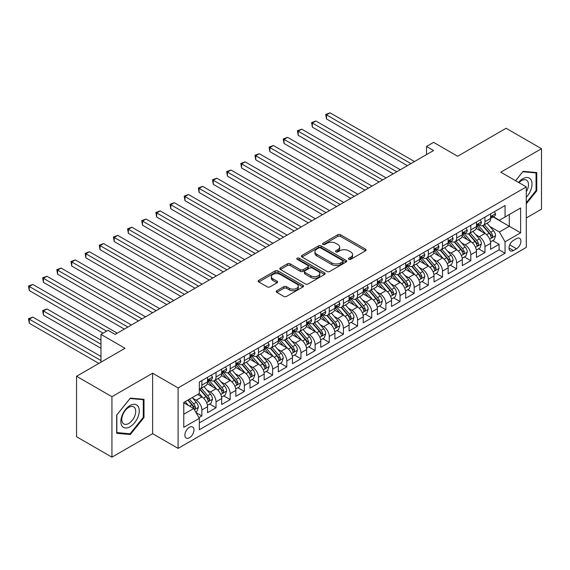 <?xml version="1.0" encoding="UTF-8"?>
<svg xmlns="http://www.w3.org/2000/svg" width="570" height="570" viewBox="0 0 570 570"><rect width="100%" height="100%" fill="white"/><g stroke="black" fill="none" stroke-linecap="round" stroke-linejoin="round"><path stroke-width="0.85" d="M348.84 259.322A1.375 0.791 0 0 0 350.785 259.322L365.541 250.8A1.966 1.133 0 0 0 366.118 250.002A1.966 1.133 0 0 0 365.541 249.197L340.539 234.762A1.966 1.133 0 0 0 337.761 234.762L322.998 243.283A1.375 0.791 0 0 0 322.591 243.846A1.375 0.791 0 0 0 322.998 244.402A1.375 0.791 0 0 0 324.943 244.402L326.852 243.305A6.284 3.627 0 0 1 335.744 243.305L337.825 244.502A6.284 3.627 0 0 1 339.67 247.074A6.284 3.627 0 0 1 337.825 249.639L335.915 250.743A1.375 0.791 0 0 0 335.516 251.306A1.375 0.791 0 0 0 335.915 251.862A1.375 0.791 0 0 0 337.86 251.862L339.77 250.764A6.284 3.627 0 0 1 348.662 250.764L350.75 251.961A6.284 3.627 0 0 1 352.588 254.534A6.284 3.627 0 0 1 350.75 257.099L348.84 258.203A1.375 0.791 0 0 0 348.434 258.766A1.375 0.791 0 0 0 348.84 259.322L348.84 258.203M189.425 437.767A6.405 3.698 120 0 0 193.615 432.124A6.405 3.698 120 0 0 192.632 426.987A6.405 3.698 120 0 0 189.425 427.308A6.405 3.698 120 0 0 185.243 432.951A6.405 3.698 120 0 0 186.226 438.088A6.405 3.698 120 0 0 189.425 437.767M276.771 290.743A1.966 1.133 0 0 0 276.193 291.548A1.966 1.133 0 0 0 276.771 292.353L283.782 296.4A1.966 1.133 0 0 0 286.56 296.4L302.955 286.938A1.966 1.133 0 0 0 303.532 286.133A1.966 1.133 0 0 0 302.955 285.335L277.946 270.892A1.966 1.133 0 0 0 275.168 270.892L258.78 280.362A1.966 1.133 0 0 0 258.203 281.16A1.966 1.133 0 0 0 258.78 281.965L267.252 286.853A1.966 1.133 0 0 0 270.03 286.853L277.048 282.805A1.966 1.133 0 0 0 277.618 282A1.966 1.133 0 0 0 277.048 281.202L272.845 278.773A5.258 3.035 0 0 1 271.306 276.628A5.258 3.035 0 0 1 274.548 273.828A5.258 3.035 0 0 1 280.276 274.483L296.742 283.988A5.258 3.035 0 0 1 298.281 286.133A5.258 3.035 0 0 1 295.032 288.94A5.258 3.035 0 0 1 289.304 288.278L286.56 286.696A1.966 1.133 0 0 0 283.782 286.696L276.771 290.743L276.771 292.353M526.288 217.954L541.5 209.169L541.5 148.699L506.117 128.271L457.639 156.258L433.578 142.365L426.503 146.454L433.578 150.537L115.119 334.398L108.043 330.308L100.968 334.398L100.968 362.178M111.934 396.706L111.934 457.176L152.625 433.684L152.625 373.215L111.934 396.706L76.551 376.278L125.029 348.291L100.968 334.398M152.625 373.215L178.104 387.921L526.288 186.903L526.288 247.373L178.104 448.391L178.104 387.921M541.5 148.699L500.809 172.19L526.288 186.903M326.988 271.455A1.966 1.133 0 0 0 329.766 271.455L346.161 261.993A1.966 1.133 0 0 0 346.738 261.188A1.966 1.133 0 0 0 346.161 260.383L321.159 245.948A1.966 1.133 0 0 0 318.381 245.948L301.986 255.417A1.966 1.133 0 0 0 301.409 256.215A1.966 1.133 0 0 0 301.986 257.02L326.988 271.455M297.74 259.621A1.375 0.791 0 0 1 299.136 259.813L299.136 258.182L324.558 272.859A1.966 1.133 0 0 1 325.135 273.664A1.966 1.133 0 0 1 324.558 274.462L308.163 283.931A1.966 1.133 0 0 1 305.385 283.931L280.383 269.489L280.383 267.886A1.966 1.133 0 0 0 279.806 268.691A1.966 1.133 0 0 0 280.383 269.489M280.383 267.886L287.394 263.839A1.966 1.133 0 0 1 290.173 263.839L300.319 269.688A1.966 1.133 0 0 0 303.097 269.688L307.75 267.002A1.966 1.133 0 0 0 308.327 266.204A1.966 1.133 0 0 0 307.75 265.399L297.191 259.3A1.375 0.791 0 0 1 296.785 258.744A1.375 0.791 0 0 1 297.64 258.011A1.375 0.791 0 0 1 299.136 258.182M111.934 457.176L76.551 436.748L76.551 376.278M198.944 417.646L201.88 415.95L196.009 412.559M192.667 398.124L196.222 400.176A8.008 4.624 60 0 1 201.88 409.987L207.544 406.716L207.544 412.68L216.037 407.778L209.596 404.059M206.825 389.951L210.373 392.003A8.008 4.624 60 0 1 216.037 401.814L221.694 398.544L221.694 404.508L230.187 399.606L223.746 395.886M220.975 381.786L224.53 383.838A8.008 4.624 60 0 1 230.187 393.642L235.852 390.372L235.852 396.335L244.345 391.433L237.904 387.714M235.125 373.614L238.68 375.666A8.008 4.624 60 0 1 244.345 385.47L250.002 382.199L250.002 388.163L258.495 383.261L252.054 379.542M249.282 365.441L252.838 367.493A8.008 4.624 60 0 1 258.495 377.297L264.159 374.027L264.159 379.998L272.652 375.089L266.211 371.376M263.433 357.269L266.988 359.321A8.008 4.624 60 0 1 272.652 369.125L278.31 365.855L278.31 371.825L286.803 366.923L280.362 363.204M277.59 349.096L281.145 351.149A8.008 4.624 60 0 1 286.803 360.953L292.467 357.689L292.467 363.653L300.96 358.751L294.519 355.032M291.74 340.924L295.296 342.976A8.008 4.624 60 0 1 300.96 352.78L306.617 349.517L306.617 355.481L315.11 350.579L308.669 346.859M305.898 332.752L309.453 334.804A8.008 4.624 60 0 1 315.11 344.615L320.775 341.344L320.775 347.308L329.268 342.406L322.827 338.687M320.048 324.579L323.603 326.631A8.008 4.624 60 0 1 329.268 336.442L334.925 333.172L334.925 339.136L343.418 334.234L336.977 330.514M334.205 316.414L337.761 318.459A8.008 4.624 60 0 1 343.418 328.27L349.082 325L349.082 330.963L357.575 326.061L351.134 322.342M348.356 308.242L351.911 310.294A8.008 4.624 60 0 1 357.575 320.098L363.233 316.827L363.233 322.791L371.726 317.889L365.284 314.17M362.513 300.069L366.068 302.121A8.008 4.624 60 0 1 371.726 311.925L377.39 308.655L377.39 314.619L385.883 309.717L379.442 306.005M376.663 291.897L380.219 293.949A8.008 4.624 60 0 1 385.883 303.753L391.54 300.483L391.54 306.453L400.033 301.544L393.592 297.832M390.82 283.725L394.376 285.777A8.008 4.624 60 0 1 400.033 295.581L405.697 292.31L405.697 298.281L414.191 293.379L407.75 289.66M404.971 275.552L408.526 277.604A8.008 4.624 60 0 1 414.191 287.408L419.848 284.145L419.848 290.109L428.341 285.207L421.9 281.487M419.128 267.38L422.676 269.432A8.008 4.624 60 0 1 428.341 279.236L434.005 275.973L434.005 281.936L442.498 277.034L436.057 273.315M433.278 259.208L436.834 261.26A8.008 4.624 60 0 1 442.498 271.071L448.155 267.8L448.155 273.764L456.648 268.862L450.207 265.143M447.436 251.035L450.984 253.087A8.008 4.624 60 0 1 456.648 262.898L462.313 259.628L462.313 265.591L470.806 260.69L464.365 256.97M461.586 242.87L465.141 244.922A8.008 4.624 60 0 1 470.806 254.726L476.463 251.456L476.463 257.419L484.956 252.517L484.956 246.554A8.008 4.624 -120 0 0 479.292 236.749L475.743 234.697M478.515 248.798L484.956 252.517M207.544 406.716A8.008 4.624 -120 0 0 201.88 396.912L197.633 394.454M221.694 398.544A8.008 4.624 -120 0 0 216.037 388.74L207.281 383.681M235.852 390.372A8.008 4.624 -120 0 0 230.187 380.568L221.438 375.516M250.002 382.199A8.008 4.624 -120 0 0 244.345 372.395L235.588 367.344M264.159 374.027A8.008 4.624 -120 0 0 258.495 364.223L249.745 359.171M278.31 365.855A8.008 4.624 -120 0 0 272.652 356.051L263.896 350.999M292.467 357.689A8.008 4.624 -120 0 0 286.803 347.878L278.053 342.827M306.617 349.517A8.008 4.624 -120 0 0 300.96 339.706L292.203 334.654M320.775 341.344A8.008 4.624 -120 0 0 315.11 331.541L306.361 326.482M334.925 333.172A8.008 4.624 -120 0 0 329.268 323.368L320.511 318.309M349.082 325A8.008 4.624 -120 0 0 343.418 315.196L334.668 310.137M363.233 316.827A8.008 4.624 -120 0 0 357.575 307.023L348.819 301.972M377.39 308.655A8.008 4.624 -120 0 0 371.726 298.851L362.976 293.799M391.54 300.483A8.008 4.624 -120 0 0 385.883 290.679L377.126 285.627M405.697 292.31A8.008 4.624 -120 0 0 400.033 282.506L391.284 277.455M419.848 284.145A8.008 4.624 -120 0 0 414.191 274.334L405.434 269.282M434.005 275.973A8.008 4.624 -120 0 0 428.341 266.161L419.591 261.11M448.155 267.8A8.008 4.624 -120 0 0 442.498 257.996L433.742 252.938M462.313 259.628A8.008 4.624 -120 0 0 456.648 249.824L447.899 244.765M476.463 251.456A8.008 4.624 -120 0 0 470.806 241.652L462.049 236.6M516.52 238.623L513.406 240.426A6.206 3.584 120 0 0 509.352 245.891A6.206 3.584 120 0 0 510.3 250.864A6.206 3.584 120 0 0 513.406 250.558L516.52 248.762A6.206 3.584 120 0 0 520.574 243.29A6.206 3.584 120 0 0 519.619 238.317A6.206 3.584 120 0 0 516.52 238.623M183.768 414.233L193.672 408.512L199.336 418.316L199.336 429.759L505.056 253.251L505.056 241.815L499.391 232.004L489.894 226.525M199.336 418.316L183.768 427.308L183.768 402.463L199.336 393.478L199.336 382.035L505.056 205.528L505.056 216.97L520.624 207.986L520.624 232.824L505.056 241.815M210.302 380.197L210.373 380.24A8.008 4.624 60 0 0 214.377 380.639L220.041 377.368A8.008 4.624 -120 0 0 221.694 373.699L221.694 369.125M224.452 372.025L224.53 372.068A8.008 4.624 60 0 0 228.534 372.466L234.192 369.196A8.008 4.624 -120 0 0 235.852 365.534L235.852 360.953M238.609 363.852L238.68 363.895A8.008 4.624 60 0 0 242.685 364.294L248.349 361.024A8.008 4.624 -120 0 0 250.002 357.362L250.002 352.78M252.759 355.68L252.838 355.723A8.008 4.624 60 0 0 256.842 356.122L262.499 352.851A8.008 4.624 -120 0 0 264.159 349.189L264.159 344.608M266.917 347.508L266.988 347.55A8.008 4.624 60 0 0 270.992 347.949L276.657 344.679A8.008 4.624 -120 0 0 278.31 341.017L278.31 336.442M281.067 339.335L281.145 339.378A8.008 4.624 60 0 0 285.15 339.777L290.807 336.507A8.008 4.624 -120 0 0 292.467 332.844L292.467 328.27M295.224 331.17L295.296 331.213A8.008 4.624 60 0 0 299.3 331.605L304.964 328.341A8.008 4.624 -120 0 0 306.617 324.672L306.617 320.098M309.375 322.998L309.453 323.04A8.008 4.624 60 0 0 313.457 323.432L319.115 320.169A8.008 4.624 -120 0 0 320.775 316.5L320.775 311.925M323.532 314.825L323.603 314.868A8.008 4.624 60 0 0 327.608 315.26L333.272 311.997A8.008 4.624 -120 0 0 334.925 308.327L334.925 303.753M337.682 306.653L337.761 306.696A8.008 4.624 60 0 0 341.758 307.095L347.422 303.824A8.008 4.624 -120 0 0 349.082 300.155L349.082 295.581M351.84 298.481L351.911 298.523A8.008 4.624 60 0 0 355.915 298.922L361.579 295.652A8.008 4.624 -120 0 0 363.233 291.99L363.233 287.408M365.99 290.308L366.068 290.351A8.008 4.624 60 0 0 370.065 290.75L375.73 287.48A8.008 4.624 -120 0 0 377.39 283.817L377.39 279.236M380.147 282.136L380.219 282.179A8.008 4.624 60 0 0 384.223 282.578L389.887 279.307A8.008 4.624 -120 0 0 391.54 275.645L391.54 271.071M394.298 273.963L394.376 274.006A8.008 4.624 60 0 0 398.373 274.405L404.037 271.135A8.008 4.624 -120 0 0 405.697 267.472L405.697 262.898M408.455 265.798L408.526 265.841A8.008 4.624 60 0 0 412.53 266.233L418.188 262.962A8.008 4.624 -120 0 0 419.848 259.3L419.848 254.726M422.605 257.626L422.676 257.668A8.008 4.624 60 0 0 426.681 258.06L432.345 254.797A8.008 4.624 -120 0 0 434.005 251.128L434.005 246.554M436.762 249.453L436.834 249.496A8.008 4.624 60 0 0 440.838 249.888L446.495 246.625A8.008 4.624 -120 0 0 448.155 242.955L448.155 238.381M450.913 241.281L450.984 241.324A8.008 4.624 60 0 0 454.988 241.723L460.653 238.452A8.008 4.624 -120 0 0 462.313 234.783L462.313 230.209M465.07 233.109L465.141 233.151A8.008 4.624 60 0 0 469.146 233.55L474.803 230.28A8.008 4.624 -120 0 0 476.463 226.611L476.463 222.036M199.336 422.897L499.106 249.824L499.106 244.345L490.62 249.247L490.62 243.283A8.008 4.624 -120 0 0 484.956 233.479L476.207 228.428M479.22 224.936L479.292 224.979A8.008 4.624 -120 0 0 483.296 225.378A8.008 4.624 -120 0 0 484.956 221.709L484.956 217.134M483.296 225.378L488.96 222.108A8.008 4.624 -120 0 0 490.62 218.445L490.62 213.864M201.88 380.568L201.88 385.142A8.008 4.624 60 0 1 200.227 388.804A8.008 4.624 60 0 1 199.336 389.132M200.227 388.804L205.884 385.541A8.008 4.624 -120 0 0 207.544 381.872L207.544 377.297M216.037 372.395L216.037 376.97A8.008 4.624 60 0 1 214.377 380.639M230.187 364.223L230.187 368.797A8.008 4.624 60 0 1 228.534 372.466M244.345 356.051L244.345 360.625A8.008 4.624 60 0 1 242.685 364.294M258.495 347.878L258.495 352.452A8.008 4.624 60 0 1 256.842 356.122M272.652 339.706L272.652 344.287A8.008 4.624 60 0 1 270.992 347.949M286.803 331.533L286.803 336.115A8.008 4.624 60 0 1 285.15 339.777M300.96 323.368L300.96 327.942A8.008 4.624 60 0 1 299.3 331.605M315.11 315.196L315.11 319.77A8.008 4.624 60 0 1 313.457 323.432M329.268 307.023L329.268 311.598A8.008 4.624 60 0 1 327.608 315.26M343.418 298.851L343.418 303.425A8.008 4.624 60 0 1 341.758 307.095M357.575 290.679L357.575 295.253A8.008 4.624 60 0 1 355.915 298.922M371.726 282.506L371.726 287.081A8.008 4.624 60 0 1 370.065 290.75M385.883 274.334L385.883 278.915A8.008 4.624 60 0 1 384.223 282.578M400.033 266.161L400.033 270.743A8.008 4.624 60 0 1 398.373 274.405M414.191 257.989L414.191 262.57A8.008 4.624 60 0 1 412.53 266.233M428.341 249.824L428.341 254.398A8.008 4.624 60 0 1 426.681 258.06M442.498 241.652L442.498 246.226A8.008 4.624 60 0 1 440.838 249.888M456.648 233.479L456.648 238.053A8.008 4.624 60 0 1 454.988 241.723M470.806 225.307L470.806 229.881A8.008 4.624 60 0 1 469.146 233.55M470.806 254.726L470.806 260.69M456.648 262.898L456.648 268.862M442.498 271.071L442.498 277.034M428.341 279.236L428.341 285.207M414.191 287.408L414.191 293.379M400.033 295.581L400.033 301.544M385.883 303.753L385.883 309.717M371.726 311.925L371.726 317.889M357.575 320.098L357.575 326.061M343.418 328.27L343.418 334.234M329.268 336.442L329.268 342.406M315.11 344.615L315.11 350.579M300.96 352.78L300.96 358.751M286.803 360.953L286.803 366.923M272.652 369.125L272.652 375.089M258.495 377.297L258.495 383.261M244.345 385.47L244.345 391.433M230.187 393.642L230.187 399.606M216.037 401.814L216.037 407.778M201.88 409.987L201.88 415.95M193.672 408.512L183.768 402.791M499.391 232.004L509.302 226.29L509.302 214.519L520.624 207.986M493.093 216.928L520.624 232.824M493.371 216.764L499.391 220.241L505.056 216.97M152.625 433.684L178.104 448.391M426.503 146.454L426.503 154.62M492.672 240.626L499.106 244.345M499.106 249.824L505.056 253.251M526.288 203.804L536.762 190.779L536.762 172.567L523.103 171.342L515.572 180.711M116.679 433.307L130.338 434.525L143.996 417.539L143.996 399.328L130.338 398.102L116.679 415.095L116.679 433.307M536.049 190.366L536.762 190.779M143.284 417.126L143.996 417.539M128.891 433.692L130.338 434.525M349.389 259.521L350.75 258.73A6.284 3.627 0 0 0 352.588 256.165L352.588 254.534M339.67 247.074L339.67 248.705A6.284 3.627 0 0 1 337.825 251.27L336.464 252.061M365.52 250.814L340.539 236.393A1.966 1.133 0 0 0 337.761 236.393L323.546 244.601M346.14 262.008L321.159 247.587A1.966 1.133 0 0 0 318.381 247.587L302.007 257.034L301.986 255.417M342.691 261.751A1.375 0.791 0 0 0 343.09 261.188A1.375 0.791 0 0 0 342.691 260.625L320.739 247.957A1.375 0.791 0 0 0 318.794 247.957L316.778 249.119A6.284 3.627 0 0 0 314.939 251.684A6.284 3.627 0 0 0 316.778 254.248L331.783 262.913A6.284 3.627 0 0 0 340.675 262.913L342.691 261.751L342.691 263.383A1.375 0.791 0 0 0 343.09 262.82L343.09 261.188M314.939 251.684L314.939 253.315A6.284 3.627 0 0 0 316.778 255.887L316.778 254.248M342.691 263.383L340.675 264.544A6.284 3.627 0 0 1 331.783 264.544L316.778 255.887M280.404 269.503L287.394 265.47L287.394 263.839M308.327 266.204L308.327 267.836A1.966 1.133 0 0 1 307.75 268.641L303.097 271.327A1.966 1.133 0 0 1 300.319 271.327L290.173 265.47A1.966 1.133 0 0 0 287.394 265.47M299.136 259.813L324.537 274.476M310.842 275.766A5.258 3.035 0 0 0 316.571 276.421A5.258 3.035 0 0 0 319.813 273.621A5.258 3.035 0 0 0 318.274 271.477L312.474 268.128A1.966 1.133 0 0 0 309.695 268.128L305.043 270.814A1.966 1.133 0 0 0 304.466 271.619A1.966 1.133 0 0 0 305.043 272.417L310.842 275.766L310.842 277.398A5.258 3.035 0 0 0 316.571 278.06A5.258 3.035 0 0 0 319.813 275.253L319.813 273.621M304.466 271.619L304.466 273.251A1.966 1.133 0 0 0 305.043 274.049L305.043 272.417M310.842 277.398L305.043 274.049M298.281 286.133L298.281 287.764A5.258 3.035 0 0 1 295.032 290.572A5.258 3.035 0 0 1 289.304 289.916L286.56 288.327A1.966 1.133 0 0 0 283.782 288.327L276.792 292.367M271.306 276.628L271.306 278.26A5.258 3.035 0 0 0 272.845 280.411L272.845 278.773M277.02 282.82L272.845 280.411M302.934 286.952L277.946 272.531A1.966 1.133 0 0 0 275.168 272.531L258.801 281.979M490.499 241.88L494.154 239.77L495.572 235.688A5.301 3.064 -120 0 0 493.506 230.708L487.036 223.219M485.74 233.999L478.351 225.442M481.536 231.506L477.247 226.539A12.711 7.339 -120 0 0 476.855 226.098M326.503 151.641L379.086 182.001L298.195 135.297L298.195 131.214L301.737 129.169L386.161 177.911M482.576 225.663L489.117 233.237A5.301 3.064 60 0 1 491.005 236.892L491.397 237.519L492.109 237.419L492.708 235.909A5.301 3.064 -120 0 0 490.813 232.254L484.35 224.772M482.961 225.542L489.986 233.679A2.7 1.56 60 0 1 490.67 234.733L492.708 235.909M494.368 211.698L495.572 213.786A5.301 3.064 60 0 1 494.475 216.13L491.782 217.683A5.301 3.064 -120 0 0 492.708 216.465L492.594 215.994M410.934 163.611L326.503 114.869L330.044 112.824L414.468 161.566M490.791 217.932L490.813 217.932A5.301 3.064 -120 0 0 491.782 217.683M492.024 216.066L492.708 216.465C492.373 215.66 491.81 215.987 491.005 217.441A5.301 3.064 60 0 1 490.62 218.196M407.393 165.656L326.503 118.952L326.503 114.869L325.727 114.42L330.044 112.824M326.503 118.952L325.727 114.42M526.288 197.227A13.01 7.51 120 0 0 531.846 182.143A13.01 7.51 120 0 0 522.818 178.766A13.01 7.51 120 0 0 518.558 182.436M526.288 191.777A9.854 5.686 120 0 0 526.452 180.12A9.854 5.686 120 0 0 521.529 180.605A9.854 5.686 120 0 0 518.949 182.664M515.601 180.733L522.818 171.748L536.049 172.931L536.049 190.572L526.288 202.72M535.173 172.425L536.049 172.931M138.018 416.862A13.01 7.51 120 0 0 134.655 404.301A13.01 7.51 120 0 0 122.087 415.445A13.01 7.51 120 0 0 125.45 428.006A13.01 7.51 120 0 0 138.018 416.862M134.798 415.95A9.854 5.686 120 0 0 133.686 406.88A9.854 5.686 120 0 0 122.728 414.867A9.854 5.686 120 0 0 123.84 423.938A9.854 5.686 120 0 0 134.798 415.95M116.822 432.616L116.822 414.974L130.053 398.508L143.284 399.691L143.284 417.333L130.053 433.799L116.679 432.537M142.407 399.185L143.284 399.691M476.342 250.052L480.004 247.943L481.415 243.853A5.301 3.064 -120 0 0 479.349 238.873L472.886 231.392M471.589 242.165L464.201 233.607M467.386 239.678L463.097 234.712A12.711 7.339 -120 0 0 462.697 234.27M312.353 159.814L364.935 190.166L284.045 143.469L284.045 139.379L287.586 137.341L372.011 186.084M468.426 233.835L474.967 241.409A5.301 3.064 60 0 1 476.855 245.064L477.24 245.691L477.959 245.592L478.551 244.081A5.301 3.064 -120 0 0 476.663 240.426L470.193 232.938M468.811 233.714L475.836 241.851A2.7 1.56 60 0 1 476.52 242.906L478.551 244.081M462.192 258.224L465.847 256.115L467.265 252.026A5.301 3.064 -120 0 0 465.198 247.045L458.729 239.557M457.432 250.337L450.043 241.78M453.228 247.85L448.939 242.884A12.711 7.339 -120 0 0 448.547 242.435M298.195 167.986L350.778 198.339L269.888 151.641L269.888 147.552L273.429 145.514L357.853 194.256M454.269 242.008L460.809 249.582A5.301 3.064 60 0 1 462.705 253.237L463.089 253.864L463.802 253.764L464.4 252.254A5.301 3.064 -120 0 0 462.505 248.598L456.043 241.11M454.653 241.887L461.686 250.023A2.7 1.56 60 0 1 462.363 251.078L464.4 252.254M448.034 266.397L451.697 264.288L453.107 260.198A5.301 3.064 -120 0 0 451.041 255.218L444.579 247.729M443.282 258.509L435.893 249.952M439.078 256.016L434.789 251.049A12.711 7.339 -120 0 0 434.39 250.608M284.045 176.159L336.628 206.511L255.738 159.814L255.738 155.724L259.279 153.686L343.703 202.428M440.118 250.18L446.659 257.754A5.301 3.064 60 0 1 448.547 261.409L448.932 262.036L449.652 261.936L450.243 260.426A5.301 3.064 -120 0 0 448.355 256.771L441.885 249.282M440.503 250.052L447.528 258.196A2.7 1.56 60 0 1 448.212 259.25L450.243 260.426M433.884 274.569L437.539 272.46L438.957 268.37A5.301 3.064 -120 0 0 436.891 263.39L430.421 255.902M429.125 266.682L421.736 258.125M424.921 264.188L420.632 259.222A12.711 7.339 -120 0 0 420.24 258.78M269.888 184.324L322.47 214.683L241.58 167.986L241.58 163.896L245.121 161.852L329.546 210.601M425.961 258.353L432.502 265.926A5.301 3.064 60 0 1 434.397 269.574L434.782 270.209L435.494 270.109L436.093 268.598A5.301 3.064 -120 0 0 434.205 264.943L427.735 257.455M426.346 258.224L433.378 266.361A2.7 1.56 60 0 1 434.055 267.423L436.093 268.598M480.218 219.87L481.415 221.958A5.301 3.064 60 0 1 480.318 224.302L477.632 225.855A5.301 3.064 -120 0 0 478.551 224.637L478.444 224.16M396.777 171.784L312.353 123.042L315.887 120.997L400.318 169.739M476.641 226.105L476.663 226.105A5.301 3.064 -120 0 0 477.632 225.855M477.867 224.238L478.551 224.637C478.223 223.832 477.653 224.16 476.855 225.613A5.301 3.064 60 0 1 476.463 226.368M393.243 173.829L312.353 127.124L312.353 123.042L311.576 122.593L315.887 120.997M312.353 127.124L311.576 122.593M466.06 228.043L467.265 230.13A5.301 3.064 60 0 1 466.167 232.474L463.474 234.028A5.301 3.064 -120 0 0 464.4 232.802L464.286 232.332M382.627 179.956L297.419 130.765L301.737 129.169M462.484 234.277L462.505 234.277A5.301 3.064 -120 0 0 463.474 234.028M463.716 232.41L464.4 232.802C464.066 232.004 463.503 232.332 462.705 233.786A5.301 3.064 60 0 1 462.313 234.541M298.195 135.297L297.419 130.765M451.91 236.215L453.107 238.296A5.301 3.064 60 0 1 452.01 240.647L449.324 242.2A5.301 3.064 -120 0 0 450.243 240.975L450.136 240.504M368.469 188.129L283.269 138.93L287.586 137.341M448.334 242.45L448.355 242.45A5.301 3.064 -120 0 0 449.324 242.2M449.559 240.583L450.243 240.975C449.915 240.177 449.345 240.504 448.547 241.958A5.301 3.064 60 0 1 448.155 242.713M284.045 143.469L283.269 138.93M437.753 244.388L438.957 246.468A5.301 3.064 60 0 1 437.86 248.819L435.166 250.373A5.301 3.064 -120 0 0 436.093 249.147L435.979 248.677M354.319 196.301L269.111 147.103L273.429 145.514M434.183 250.622L434.205 250.622A5.301 3.064 -120 0 0 435.166 250.373M435.409 248.755L436.093 249.147C435.758 248.349 435.195 248.677 434.397 250.13A5.301 3.064 60 0 1 434.005 250.886M269.888 151.641L269.111 147.103M419.727 282.741L423.389 280.625L424.8 276.543A5.301 3.064 -120 0 0 422.733 271.562L416.271 264.074M414.974 274.854L407.586 266.297M410.771 272.36L406.481 267.394A12.711 7.339 -120 0 0 406.082 266.952M255.738 192.496L308.32 222.856L227.43 176.151L227.43 172.069L230.971 170.024L315.395 218.766M411.811 266.525L418.351 274.092A5.301 3.064 60 0 1 420.24 277.747L420.624 278.381L421.344 278.274L421.935 276.771A5.301 3.064 -120 0 0 420.047 273.115L413.578 265.627M412.195 266.397L419.221 274.533A2.7 1.56 60 0 1 419.905 275.595L421.935 276.771M423.603 252.56L424.8 254.64A5.301 3.064 60 0 1 423.702 256.992L421.016 258.545A5.301 3.064 -120 0 0 421.935 257.319L421.828 256.849M340.162 204.466L254.961 155.275L259.279 153.686M420.026 258.787L420.047 258.787A5.301 3.064 -120 0 0 421.016 258.545M421.251 256.928L421.935 257.319C421.608 256.521 421.038 256.849 420.24 258.303A5.301 3.064 60 0 1 419.848 259.058M255.738 159.814L254.961 155.275M405.576 290.914L409.232 288.798L410.649 284.715A5.301 3.064 -120 0 0 408.583 279.735L402.114 272.246M400.824 283.026L393.428 274.469M396.613 280.533L392.324 275.567A12.711 7.339 -120 0 0 391.932 275.125M241.58 200.668L294.163 231.028L213.28 184.324L213.28 180.241L216.814 178.196L301.238 226.938M397.653 274.69L404.194 282.264A5.301 3.064 60 0 1 406.089 285.919L406.474 286.546L407.187 286.446L407.785 284.943A5.301 3.064 -120 0 0 405.897 281.288L399.428 273.799M398.038 274.569L405.07 282.706A2.7 1.56 60 0 1 405.747 283.767L407.785 284.943M409.445 260.732L410.649 262.813A5.301 3.064 60 0 1 409.552 265.164L406.859 266.71A5.301 3.064 -120 0 0 407.785 265.492L407.671 265.022M326.012 212.638L240.804 163.448L245.121 161.852M405.876 266.959L405.897 266.959A5.301 3.064 -120 0 0 406.859 266.71M407.101 265.093L407.785 265.492C407.45 264.694 406.887 265.022 406.089 266.475A5.301 3.064 60 0 1 405.697 267.223M241.58 167.986L240.804 163.448M391.426 299.086L395.081 296.97L396.492 292.887A5.301 3.064 -120 0 0 394.433 287.907L387.963 280.419M386.667 291.199L379.278 282.642M382.463 288.705L378.174 283.739A12.711 7.339 -120 0 0 377.775 283.297M227.43 208.841L280.012 239.201L199.122 192.496L199.122 188.413L202.663 186.369L287.088 235.111M383.503 282.863L390.044 290.436A5.301 3.064 60 0 1 391.932 294.091L392.317 294.719L393.036 294.619L393.635 293.108A5.301 3.064 -120 0 0 391.74 289.46L385.27 281.972M383.888 282.741L390.913 290.878A2.7 1.56 60 0 1 391.597 291.933L393.635 293.108M395.295 268.905L396.492 270.985A5.301 3.064 60 0 1 395.395 273.329L392.709 274.882A5.301 3.064 -120 0 0 393.635 273.664L393.521 273.194M311.854 220.811L226.653 171.62L230.971 170.024M391.718 275.132L391.74 275.132A5.301 3.064 -120 0 0 392.709 274.882M392.944 273.265L393.635 273.664C393.3 272.866 392.73 273.194 391.932 274.64A5.301 3.064 60 0 1 391.54 275.395M227.43 176.151L226.653 171.62M377.269 307.251L380.924 305.142L382.342 301.06A5.301 3.064 -120 0 0 380.276 296.079L373.806 288.591M372.516 299.371L365.121 290.814M368.305 296.877L364.016 291.911A12.711 7.339 -120 0 0 363.624 291.469M213.28 217.013L265.855 247.373L184.972 200.668L184.972 196.586L188.506 194.541L272.937 243.283M369.346 291.035L375.886 298.609A5.301 3.064 60 0 1 377.782 302.264L378.166 302.891L378.879 302.791L379.478 301.281A5.301 3.064 -120 0 0 377.589 297.626L371.12 290.144M369.731 290.914L376.763 299.051A2.7 1.56 60 0 1 377.44 300.105L379.478 301.281M381.138 277.07L382.342 279.158A5.301 3.064 60 0 1 381.245 281.502L378.551 283.055A5.301 3.064 -120 0 0 379.478 281.837L379.364 281.366M297.704 228.983L212.496 179.792L216.814 178.196M377.568 283.304L377.589 283.304A5.301 3.064 -120 0 0 378.551 283.055M378.793 281.438L379.478 281.837C379.143 281.038 378.58 281.359 377.782 282.813A5.301 3.064 60 0 1 377.39 283.568M213.28 184.324L212.496 179.792M363.118 315.424L366.774 313.315L368.184 309.225A5.301 3.064 -120 0 0 366.125 304.245L359.656 296.763M358.359 307.536L350.97 298.979M354.155 305.05L349.866 300.084A12.711 7.339 -120 0 0 349.467 299.642M199.122 225.186L251.705 255.538L170.815 208.841L170.815 204.758L174.356 202.713L258.78 251.456M355.195 299.207L361.736 306.781A5.301 3.064 60 0 1 363.624 310.436L364.009 311.063L364.729 310.964L365.327 309.453A5.301 3.064 -120 0 0 363.432 305.798L356.963 298.317M355.58 299.086L362.606 307.223A2.7 1.56 60 0 1 363.29 308.277L365.327 309.453M366.987 285.242L368.184 287.33A5.301 3.064 60 0 1 367.087 289.674L364.401 291.227A5.301 3.064 -120 0 0 365.327 290.009L365.213 289.539M283.546 237.156L198.346 187.965L202.663 186.369M363.411 291.477L363.432 291.477A5.301 3.064 -120 0 0 364.401 291.227M364.636 289.61L365.327 290.009C364.992 289.204 364.422 289.531 363.624 290.985A5.301 3.064 60 0 1 363.233 291.74M199.122 192.496L198.346 187.965M348.961 323.596L352.616 321.487L354.034 317.397A5.301 3.064 -120 0 0 351.968 312.417L345.498 304.936M344.209 315.709L336.813 307.152M339.998 313.222L335.709 308.256A12.711 7.339 -120 0 0 335.317 307.807M184.972 233.358L237.547 263.711L156.665 217.013L156.665 212.923L160.198 210.886L244.63 259.628M341.038 307.38L347.579 314.954A5.301 3.064 60 0 1 349.474 318.609L349.859 319.236L350.571 319.136L351.17 317.625A5.301 3.064 -120 0 0 349.282 313.97L342.812 306.482M341.423 307.259L348.455 315.395A2.7 1.56 60 0 1 349.132 316.45L351.17 317.625M352.83 293.415L354.034 295.502A5.301 3.064 60 0 1 352.937 297.846L350.244 299.4A5.301 3.064 -120 0 0 351.17 298.174L351.056 297.704M269.396 245.328L184.188 196.137L188.506 194.541M349.26 299.649L349.282 299.649A5.301 3.064 -120 0 0 350.244 299.4M350.486 297.782L351.17 298.174C350.835 297.376 350.272 297.704 349.474 299.157A5.301 3.064 60 0 1 349.082 299.913M184.972 200.668L184.188 196.137M334.811 331.769L338.466 329.66L339.877 325.57A5.301 3.064 -120 0 0 337.818 320.589L331.348 313.101M330.051 323.881L322.663 315.324M325.848 321.394L321.558 316.421A12.711 7.339 -120 0 0 321.159 315.98M170.815 241.53L223.397 271.883L142.507 225.186L142.507 221.096L146.048 219.058L230.472 267.8M326.888 315.552L333.429 323.126A5.301 3.064 60 0 1 335.317 326.781L335.702 327.408L336.421 327.308L337.02 325.798A5.301 3.064 -120 0 0 335.124 322.143L328.662 314.654M327.273 315.431L334.298 323.568A2.7 1.56 60 0 1 334.982 324.622L337.02 325.798M338.68 301.587L339.877 303.675A5.301 3.064 60 0 1 338.78 306.019L336.093 307.572A5.301 3.064 -120 0 0 337.02 306.346L336.906 305.876M255.239 253.5L170.038 204.302L174.356 202.713M335.103 307.821L335.124 307.821A5.301 3.064 -120 0 0 336.093 307.572M336.329 305.955L337.02 306.346C336.685 305.548 336.115 305.876 335.317 307.33A5.301 3.064 60 0 1 334.925 308.085M170.815 208.841L170.038 204.302M320.654 339.941L324.309 337.832L325.727 333.742A5.301 3.064 -120 0 0 323.66 328.762L317.191 321.273M315.901 332.054L308.505 323.496M311.69 329.56L307.401 324.594A12.711 7.339 -120 0 0 307.009 324.152M156.665 249.696L209.24 280.055L128.357 233.358L128.357 229.268L131.891 227.223L216.322 275.973M312.731 323.724L319.271 331.298A5.301 3.064 60 0 1 321.166 334.946L321.551 335.58L322.264 335.481L322.862 333.97A5.301 3.064 -120 0 0 320.974 330.315L314.505 322.827M313.115 323.596L320.148 331.733A2.7 1.56 60 0 1 320.825 332.794L322.862 333.97M324.522 309.759L325.727 311.84A5.301 3.064 60 0 1 324.629 314.191L321.936 315.744A5.301 3.064 -120 0 0 322.862 314.519L322.748 314.049M241.089 261.673L155.881 212.475L160.198 210.886M320.953 315.994L320.974 315.994A5.301 3.064 -120 0 0 321.936 315.744M322.178 314.127L322.862 314.519C322.527 313.721 321.964 314.049 321.166 315.502A5.301 3.064 60 0 1 320.775 316.257M156.665 217.013L155.881 212.475M310.372 317.932L311.576 320.012A5.301 3.064 60 0 1 310.472 322.363L307.786 323.917A5.301 3.064 -120 0 0 308.712 322.691L308.598 322.221M226.931 269.838L141.731 220.647L146.048 219.058M306.795 324.159L306.817 324.159A5.301 3.064 -120 0 0 307.786 323.917M308.028 322.299L308.712 322.691C308.377 321.893 307.807 322.221 307.009 323.674A5.301 3.064 60 0 1 306.617 324.43M142.507 225.186L141.731 220.647M296.215 326.104L297.419 328.185A5.301 3.064 60 0 1 296.322 330.536L293.636 332.082A5.301 3.064 -120 0 0 294.555 330.864L294.441 330.393M212.781 278.01L127.573 228.819L131.891 227.223M292.645 332.331L292.666 332.331A5.301 3.064 -120 0 0 293.636 332.082M293.871 330.472L294.555 330.864C294.22 330.066 293.657 330.393 292.859 331.847A5.301 3.064 60 0 1 292.467 332.602M128.357 233.358L127.573 228.819M306.503 348.113L310.158 346.004L311.576 341.915A5.301 3.064 -120 0 0 309.51 336.934L303.041 329.446M301.744 340.226L294.355 331.669M297.54 337.732L293.251 332.766A12.711 7.339 -120 0 0 292.852 332.324M142.507 257.868L195.09 288.228L114.2 241.53L114.2 237.441L117.741 235.396L202.165 284.145M298.58 331.897L305.121 339.471A5.301 3.064 60 0 1 307.009 343.119L307.394 343.753L308.113 343.646L308.712 342.142A5.301 3.064 -120 0 0 306.817 338.487L300.354 330.999M298.965 331.769L305.99 339.905A2.7 1.56 60 0 1 306.674 340.967L308.712 342.142M292.346 356.286L296.001 354.17L297.419 350.087A5.301 3.064 -120 0 0 295.353 345.107L288.89 337.618M287.594 348.398L280.198 339.841M283.383 345.905L279.093 340.938A12.711 7.339 -120 0 0 278.702 340.497M128.357 266.04L180.932 296.4L100.049 249.696L100.049 245.613L103.583 243.568L188.014 292.31M284.423 340.069L290.964 347.636A5.301 3.064 60 0 1 292.859 351.291L293.244 351.925L293.963 351.818L294.555 350.315A5.301 3.064 -120 0 0 292.666 346.66L286.197 339.171M284.808 339.941L291.84 348.078A2.7 1.56 60 0 1 292.517 349.139L294.555 350.315M278.196 364.458L281.851 362.342L283.269 358.259A5.301 3.064 -120 0 0 281.202 353.279L274.733 345.791M273.436 356.571L266.048 348.014M269.232 354.077L264.943 349.111A12.711 7.339 -120 0 0 264.551 348.669M114.2 274.213L166.782 304.572L85.892 257.868L85.892 253.785L89.433 251.74L173.857 300.483M270.273 348.234L276.813 355.808A5.301 3.064 60 0 1 278.702 359.463L279.086 360.09L279.806 359.991L280.404 358.487A5.301 3.064 -120 0 0 278.509 354.832L272.047 347.344M270.657 348.113L277.683 356.25A2.7 1.56 60 0 1 278.367 357.305L280.404 358.487M282.065 334.277L283.269 336.357A5.301 3.064 60 0 1 282.164 338.701L279.478 340.254A5.301 3.064 -120 0 0 280.404 339.036L280.29 338.566M198.624 286.183L113.423 236.992L117.741 235.396M278.488 340.504L278.509 340.504A5.301 3.064 -120 0 0 279.478 340.254M279.72 338.637L280.404 339.036C280.07 338.238 279.5 338.566 278.702 340.019A5.301 3.064 60 0 1 278.31 340.767M114.2 241.53L113.423 236.992M264.038 372.63L267.701 370.514L269.111 366.432A5.301 3.064 -120 0 0 267.045 361.451L260.583 353.963M259.286 364.743L251.89 356.186M255.075 362.249L250.786 357.283A12.711 7.339 -120 0 0 250.394 356.841M100.049 282.385L152.625 312.745L71.742 266.04L71.742 261.958L75.276 259.913L159.707 308.655M256.115 356.407L262.656 363.981A5.301 3.064 60 0 1 264.551 367.636L264.936 368.263L265.656 368.163L266.247 366.653A5.301 3.064 -120 0 0 264.359 363.005L257.889 355.516M256.5 356.286L263.532 364.422A2.7 1.56 60 0 1 264.209 365.477L266.247 366.653M267.907 342.449L269.111 344.529A5.301 3.064 60 0 1 268.014 346.873L265.328 348.427A5.301 3.064 -120 0 0 266.247 347.208L266.14 346.738M184.473 294.355L99.266 245.164L103.583 243.568M264.338 348.676L264.359 348.676A5.301 3.064 -120 0 0 265.328 348.427M265.563 346.809L266.247 347.208C265.912 346.41 265.349 346.738 264.551 348.185A5.301 3.064 60 0 1 264.159 348.94M100.049 249.696L99.266 245.164M249.888 380.796L253.543 378.687L254.961 374.604A5.301 3.064 -120 0 0 252.895 369.624L246.425 362.135M245.129 372.915L237.74 364.358M240.925 370.422L236.636 365.455A12.711 7.339 -120 0 0 236.244 365.014M85.892 290.558L138.474 320.917L57.584 274.213L57.584 270.13L61.125 268.085L145.549 316.827M241.965 364.579L248.506 372.153A5.301 3.064 60 0 1 250.394 375.808L250.779 376.435L251.498 376.335L252.097 374.825A5.301 3.064 -120 0 0 250.202 371.17L243.739 363.689M242.35 364.458L249.375 372.595A2.7 1.56 60 0 1 250.059 373.649L252.097 374.825M253.757 350.614L254.961 352.702A5.301 3.064 60 0 1 253.864 355.046L251.171 356.599A5.301 3.064 -120 0 0 252.097 355.381L251.983 354.911M170.323 302.528L85.115 253.337L89.433 251.74M250.18 356.849L250.202 356.849A5.301 3.064 -120 0 0 251.171 356.599M251.413 354.982L252.097 355.381C251.762 354.583 251.192 354.903 250.394 356.357A5.301 3.064 60 0 1 250.002 357.112M85.892 257.868L85.115 253.337M235.731 388.968L239.393 386.859L240.804 382.769A5.301 3.064 -120 0 0 238.737 377.789L232.275 370.308M230.978 381.081L223.583 372.524M226.767 378.594L222.478 373.628A12.711 7.339 -120 0 0 222.086 373.186M71.742 298.73L124.317 329.082L43.434 282.385L43.434 278.303L46.968 276.258L131.399 325M227.808 372.751L234.348 380.325A5.301 3.064 60 0 1 236.244 383.981L236.628 384.607L237.348 384.508L237.939 382.997A5.301 3.064 -120 0 0 236.051 379.342L229.582 371.854M228.192 372.63L235.225 380.767A2.7 1.56 60 0 1 235.902 381.822L237.939 382.997M239.599 358.786L240.804 360.874A5.301 3.064 60 0 1 239.706 363.218L237.02 364.772A5.301 3.064 -120 0 0 237.939 363.553L237.833 363.083M156.166 310.7L70.958 261.509L75.276 259.913M236.03 365.021L236.051 365.021A5.301 3.064 -120 0 0 237.02 364.772M237.255 363.154L237.939 363.553C237.605 362.748 237.042 363.076 236.244 364.529A5.301 3.064 60 0 1 235.852 365.284M71.742 266.04L70.958 261.509M221.58 397.14L225.236 395.031L226.653 390.942A5.301 3.064 -120 0 0 224.587 385.961L218.118 378.473M216.821 389.253L209.432 380.696M212.617 386.766L208.328 381.8A12.711 7.339 -120 0 0 207.936 381.351M57.584 306.902L103.092 333.172L29.277 290.558L29.277 286.468L32.818 284.43L117.242 333.172M213.657 380.924L220.198 388.498A5.301 3.064 60 0 1 222.086 392.153L222.478 392.78L223.191 392.68L223.789 391.17A5.301 3.064 -120 0 0 221.894 387.514L215.432 380.026M214.042 380.803L221.067 388.94A2.7 1.56 60 0 1 221.751 389.994L223.789 391.17M225.449 366.959L226.653 369.047A5.301 3.064 60 0 1 225.556 371.391L222.863 372.944A5.301 3.064 -120 0 0 223.789 371.718L223.675 371.248M142.016 318.872L56.808 269.681L61.125 268.085M221.873 373.193L221.894 373.193A5.301 3.064 -120 0 0 222.863 372.944M223.105 371.327L223.789 371.718C223.454 370.92 222.884 371.248 222.086 372.702A5.301 3.064 60 0 1 221.694 373.457M57.584 274.213L56.808 269.681M207.423 405.313L211.085 403.204L212.496 399.114A5.301 3.064 -120 0 0 210.43 394.134L203.967 386.645M202.671 397.425L199.286 393.507M198.46 394.932L197.911 394.298M100.968 340.119L46.968 308.94L43.434 310.985L43.434 315.075L100.968 348.291M199.5 389.096L206.041 396.67A5.301 3.064 60 0 1 207.936 400.325L208.321 400.952L209.04 400.853L209.632 399.342A5.301 3.064 -120 0 0 207.744 395.687L201.274 388.199M199.885 388.968L206.917 397.112A2.7 1.56 60 0 1 207.594 398.166L209.632 399.342M43.434 315.075L42.65 310.536L100.968 344.202M42.65 310.536L46.968 308.94M211.292 375.131L212.496 377.219A5.301 3.064 60 0 1 211.399 379.563L208.713 381.116A5.301 3.064 -120 0 0 209.632 379.891L209.525 379.421M127.858 327.045L42.65 277.846L46.968 276.258M207.722 381.366L207.744 381.366A5.301 3.064 -120 0 0 208.713 381.116M208.948 379.499L209.632 379.891C209.297 379.093 208.734 379.421 207.936 380.874A5.301 3.064 60 0 1 207.544 381.629M43.434 282.385L42.65 277.846M195.724 412.067L196.928 411.376L198.346 407.286A5.301 3.064 -120 0 0 196.28 402.306L192.204 397.589M188.406 405.47L185.129 401.679M184.31 403.104L183.768 402.477M100.968 356.464L32.818 317.112L29.277 319.157L29.277 323.24L98.845 363.404M187.822 400.126L191.891 404.843A5.301 3.064 60 0 1 193.779 408.491L194.171 409.125L194.883 409.025L195.482 407.514A5.301 3.064 -120 0 0 193.586 403.859L189.518 399.143M188.15 399.933L192.76 405.277A2.7 1.56 60 0 1 193.444 406.339L195.482 407.514M29.277 323.24L28.5 318.708L100.968 360.546M28.5 318.708L32.818 317.112M106.626 331.127L28.5 286.019L32.818 284.43M29.277 290.558L28.5 286.019M196.222 400.176L201.88 396.912M210.373 392.003L216.037 388.74M224.53 383.838L230.187 380.568M238.68 375.666L244.345 372.395M252.838 367.493L258.495 364.223M266.988 359.321L272.652 356.051M281.145 351.149L286.803 347.878M295.296 342.976L300.96 339.706M309.453 334.804L315.11 331.541M323.603 326.631L329.268 323.368M337.761 318.459L343.418 315.196M351.911 310.294L357.575 307.023M366.068 302.121L371.726 298.851M380.219 293.949L385.883 290.679M394.376 285.777L400.033 282.506M408.526 277.604L414.191 274.334M422.676 269.432L428.341 266.161M436.834 261.26L442.498 257.996M450.984 253.087L456.648 249.824M465.141 244.922L470.806 241.652M479.292 236.749L484.956 233.479M484.956 221.709L490.62 218.445M201.88 385.142L207.544 381.872M216.037 376.97L221.694 373.699M230.187 368.797L235.852 365.534M244.345 360.625L250.002 357.362M258.495 352.452L264.159 349.189M272.652 344.287L278.31 341.017M286.803 336.115L292.467 332.844M300.96 327.942L306.617 324.672M315.11 319.77L320.775 316.5M329.268 311.598L334.925 308.327M343.418 303.425L349.082 300.155M357.575 295.253L363.233 291.99M371.726 287.081L377.39 283.817M385.883 278.915L391.54 275.645M400.033 270.743L405.697 267.472M414.191 262.57L419.848 259.3M428.341 254.398L434.005 251.128M442.498 246.226L448.155 242.955M456.648 238.053L462.313 234.783M470.806 229.881L476.463 226.611M484.956 246.554L490.62 243.283M509.73 244.844L516.52 248.762M509.017 248.021L513.406 250.558M350.75 258.73L350.75 257.099M335.915 251.862L335.915 250.743M337.825 251.27L337.825 249.639M322.998 244.402L322.998 243.283M337.761 236.393L337.761 234.762M340.539 236.393L340.539 234.762M365.541 250.8L365.541 249.197M318.381 247.587L318.381 245.948M321.159 247.587L321.159 245.948M346.161 261.993L346.161 260.383M331.783 264.544L331.783 262.913M340.675 264.544L340.675 262.913M290.173 265.47L290.173 263.839M300.319 271.327L300.319 269.688M303.097 271.327L303.097 269.688M307.75 268.641L307.75 267.002M324.558 274.462L324.558 272.859M283.782 288.327L283.782 286.696M286.56 288.327L286.56 286.696M289.304 289.916L289.304 288.278M277.048 282.805L277.048 281.202M258.78 281.965L258.78 280.362M275.168 272.531L275.168 270.892M277.946 272.531L277.946 270.892M302.955 286.938L302.955 285.335M489.687 239.165L495.537 235.788M490.813 232.254L493.506 230.708M486.588 234.697L489.117 233.237M495.537 213.721L490.62 216.564M475.537 247.337L481.379 243.96M476.663 240.426L479.349 238.873M472.437 242.87L474.967 241.409M461.379 255.503L467.229 252.132M462.505 248.598L465.198 247.045M458.28 251.042L460.809 249.582M447.229 263.675L453.072 260.305M448.355 256.771L451.041 255.218M444.13 259.215L446.659 257.754M433.072 271.847L438.921 268.47M434.205 264.943L436.891 263.39M429.972 267.387L432.502 265.926M481.379 221.894L476.463 224.737M467.229 230.066L462.313 232.909M453.072 238.239L448.155 241.074M438.921 246.411L434.005 249.247M418.922 280.02L424.764 276.642M420.047 273.115L422.733 271.562M415.822 275.552L418.351 274.092M424.764 254.583L419.848 257.419M404.764 288.192L410.614 284.815M405.897 281.288L408.583 279.735M401.665 283.725L404.194 282.264M410.614 262.756L405.697 265.591M390.614 296.364L396.464 292.987M391.74 289.46L394.433 287.907M387.514 291.897L390.044 290.436M396.464 270.921L391.54 273.764M376.464 304.537L382.306 301.16M377.589 297.626L380.276 296.079M373.357 300.069L375.886 298.609M382.306 279.093L377.39 281.936M362.306 312.709L368.156 309.332M363.432 305.798L366.125 304.245M359.207 308.242L361.736 306.781M368.156 287.266L363.233 290.109M348.156 320.874L353.998 317.504M349.282 313.97L351.968 312.417M345.049 316.414L347.579 314.954M353.998 295.438L349.082 298.281M333.999 329.047L339.848 325.677M335.124 322.143L337.818 320.589M330.899 324.587L333.429 323.126M339.848 303.611L334.925 306.453M319.848 337.219L325.691 333.849M320.974 330.315L323.66 328.762M316.742 332.759L319.271 331.298M325.691 311.783L320.775 314.619M311.541 319.955L306.617 322.791M297.383 328.128L292.467 330.963M305.691 345.392L311.541 342.014M306.817 338.487L309.51 336.934M302.592 340.931L305.121 339.471M291.541 353.564L297.383 350.187M292.666 346.66L295.353 345.107M288.434 349.096L290.964 347.636M277.383 361.736L283.233 358.359M278.509 354.832L281.202 353.279M274.284 357.269L276.813 355.808M283.233 336.3L278.31 339.136M263.233 369.909L269.076 366.531M264.359 363.005L267.045 361.451M260.127 365.441L262.656 363.981M269.076 344.465L264.159 347.308M249.076 378.081L254.925 374.704M250.202 371.17L252.895 369.624M245.976 373.614L248.506 372.153M254.925 352.638L250.002 355.481M234.926 386.253L240.768 382.876M236.051 379.342L238.737 377.789M231.819 381.786L234.348 380.325M240.768 360.81L235.852 363.653M220.768 394.419L226.618 391.049M221.894 387.514L224.587 385.961M217.669 389.958L220.198 388.498M226.618 368.982L221.694 371.825M206.618 402.591L212.46 399.221M207.744 395.687L210.43 394.134M203.511 398.131L206.041 396.67M212.46 377.155L207.544 379.991M194.349 409.68L198.31 407.386M193.586 403.859L196.28 402.306M189.603 406.161L191.891 404.843"/></g></svg>
